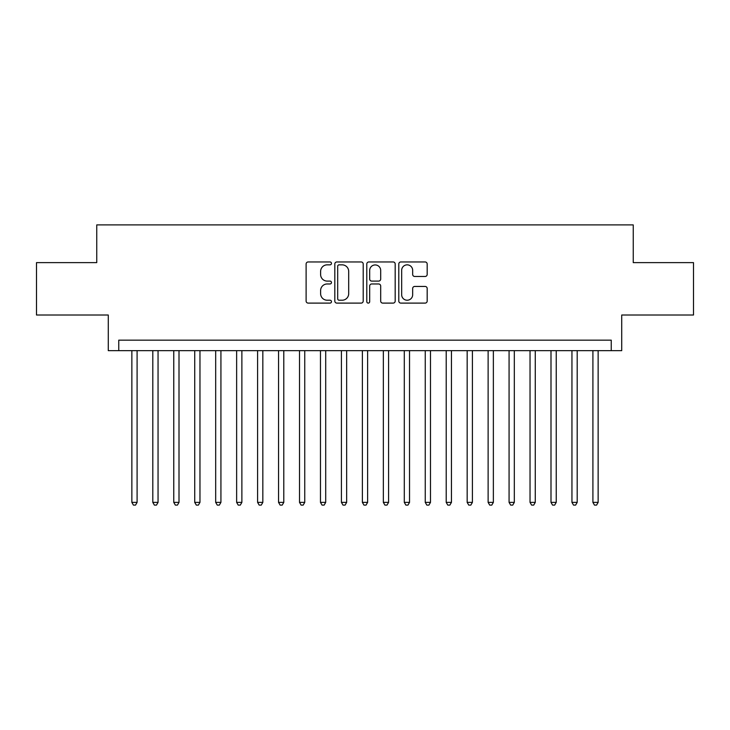<?xml version="1.0" encoding="UTF-8"?>
<svg xmlns="http://www.w3.org/2000/svg" width="730" height="730" viewBox="0 0 730 730"><rect width="100%" height="100%" fill="white"/><g stroke="black" fill="none" stroke-linecap="round" stroke-linejoin="round"><path stroke-width="1.09" d="M331.466 263.402A1.442 1.442 0 0 0 330.033 261.96L308.17 261.96A2.053 2.053 0 0 0 306.116 264.023L306.116 301.052A2.053 2.053 0 0 0 308.17 303.105L330.033 303.105A1.442 1.442 0 0 0 331.466 301.663A1.442 1.442 0 0 0 330.033 300.222L327.204 300.222A6.579 6.579 0 0 1 320.616 293.642L320.616 290.558A6.579 6.579 0 0 1 327.204 283.97L330.033 283.97A1.442 1.442 0 0 0 331.466 282.537A1.442 1.442 0 0 0 330.033 281.096L327.204 281.096A6.579 6.579 0 0 1 320.616 274.507L320.616 271.423A6.579 6.579 0 0 1 327.204 264.844L330.033 264.844A1.442 1.442 0 0 0 331.466 263.402M425.115 276.469A2.053 2.053 0 0 0 427.178 274.407L427.178 264.023A2.053 2.053 0 0 0 425.115 261.96L400.843 261.96A2.053 2.053 0 0 0 398.79 264.023L398.79 301.052A2.053 2.053 0 0 0 400.843 303.105L425.115 303.105A2.053 2.053 0 0 0 427.178 301.052L427.178 288.496A2.053 2.053 0 0 0 425.115 286.443L414.731 286.443A2.053 2.053 0 0 0 412.669 288.496L412.669 294.719A5.502 5.502 0 0 1 407.167 300.222A5.502 5.502 0 0 1 401.664 294.719L401.664 270.346A5.502 5.502 0 0 1 407.167 264.844A5.502 5.502 0 0 1 412.669 270.346L412.669 274.407A2.053 2.053 0 0 0 414.731 276.469L425.115 276.469M611.247 350.646L621.723 350.646L621.723 315.013L693.5 315.013L693.5 262.627L633.248 262.627L633.248 224.904L96.752 224.904L96.752 262.627L36.5 262.627L36.5 315.013L108.277 315.013L108.277 350.646L611.247 350.646L611.247 340.162L118.753 340.162L118.753 350.646M363.202 264.023A2.053 2.053 0 0 0 361.14 261.96L336.868 261.96A2.053 2.053 0 0 0 334.815 264.023L334.815 301.052A2.053 2.053 0 0 0 336.868 303.105L361.14 303.105A2.053 2.053 0 0 0 363.202 301.052L363.202 264.023M368.86 261.96L393.132 261.96A2.053 2.053 0 0 1 395.185 264.023L395.185 301.052A2.053 2.053 0 0 1 393.132 303.105L382.739 303.105A2.053 2.053 0 0 1 380.686 301.052L380.686 286.032A2.053 2.053 0 0 0 378.624 283.97L371.734 283.97A2.053 2.053 0 0 0 369.681 286.032L369.681 301.663A1.442 1.442 0 0 1 368.239 303.105A1.442 1.442 0 0 1 366.798 301.663L366.798 264.023A2.053 2.053 0 0 1 368.86 261.96M339.131 264.844A1.442 1.442 0 0 0 337.689 266.286L337.689 298.789A1.442 1.442 0 0 0 339.131 300.222L342.115 300.222A6.579 6.579 0 0 0 348.694 293.642L348.694 271.423A6.579 6.579 0 0 0 342.115 264.844L339.131 264.844M380.686 270.447A5.502 5.502 0 0 0 375.184 264.944A5.502 5.502 0 0 0 369.681 270.447L369.681 279.033A2.053 2.053 0 0 0 371.734 281.096L378.624 281.096A2.053 2.053 0 0 0 380.686 279.033L380.686 270.447M131.856 350.646L131.856 502.377L137.094 502.377L137.094 350.646M137.094 502.377L135.525 505.096L133.426 505.096L131.856 502.377M152.807 350.646L152.807 502.377L158.054 502.377L158.054 350.646M158.054 502.377L156.475 505.096L154.386 505.096L152.807 502.377M173.767 350.646L173.767 502.377L179.005 502.377L179.005 350.646M179.005 502.377L177.436 505.096L175.337 505.096L173.767 502.377M194.727 350.646L194.727 502.377L199.965 502.377L199.965 350.646M199.965 502.377L198.396 505.096L196.297 505.096L194.727 502.377M215.679 350.646L215.679 502.377L220.925 502.377L220.925 350.646M220.925 502.377L219.347 505.096L217.257 505.096L215.679 502.377M236.639 350.646L236.639 502.377L241.876 502.377L241.876 350.646M241.876 502.377L240.307 505.096L238.208 505.096L236.639 502.377M257.599 350.646L257.599 502.377L262.837 502.377L262.837 350.646M262.837 502.377L261.267 505.096L259.168 505.096L257.599 502.377M278.55 350.646L278.55 502.377L283.787 502.377L283.787 350.646M283.787 502.377L282.218 505.096L280.128 505.096L278.55 502.377M299.51 350.646L299.51 502.377L304.748 502.377L304.748 350.646M304.748 502.377L303.178 505.096L301.079 505.096L299.51 502.377M320.47 350.646L320.47 502.377L325.708 502.377L325.708 350.646M325.708 502.377L324.138 505.096L322.04 505.096L320.47 502.377M341.421 350.646L341.421 502.377L346.659 502.377L346.659 350.646M346.659 502.377L345.089 505.096L343 505.096L341.421 502.377M362.381 350.646L362.381 502.377L367.619 502.377L367.619 350.646M367.619 502.377L366.049 505.096L363.951 505.096L362.381 502.377M383.341 350.646L383.341 502.377L388.579 502.377L388.579 350.646M388.579 502.377L387 505.096L384.911 505.096L383.341 502.377M404.292 350.646L404.292 502.377L409.53 502.377L409.53 350.646M409.53 502.377L407.96 505.096L405.862 505.096L404.292 502.377M425.252 350.646L425.252 502.377L430.49 502.377L430.49 350.646M430.49 502.377L428.921 505.096L426.822 505.096L425.252 502.377M446.212 350.646L446.212 502.377L451.45 502.377L451.45 350.646M451.45 502.377L449.872 505.096L447.782 505.096L446.212 502.377M467.163 350.646L467.163 502.377L472.401 502.377L472.401 350.646M472.401 502.377L470.832 505.096L468.733 505.096L467.163 502.377M488.124 350.646L488.124 502.377L493.361 502.377L493.361 350.646M493.361 502.377L491.792 505.096L489.693 505.096L488.124 502.377M509.075 350.646L509.075 502.377L514.322 502.377L514.322 350.646M514.322 502.377L512.743 505.096L510.653 505.096L509.075 502.377M530.035 350.646L530.035 502.377L535.273 502.377L535.273 350.646M535.273 502.377L533.703 505.096L531.604 505.096L530.035 502.377M550.995 350.646L550.995 502.377L556.233 502.377L556.233 350.646M556.233 502.377L554.663 505.096L552.564 505.096L550.995 502.377M571.946 350.646L571.946 502.377L577.193 502.377L577.193 350.646M577.193 502.377L575.614 505.096L573.524 505.096L571.946 502.377M592.906 350.646L592.906 502.377L598.144 502.377L598.144 350.646M598.144 502.377L596.574 505.096L594.476 505.096L592.906 502.377"/></g></svg>
